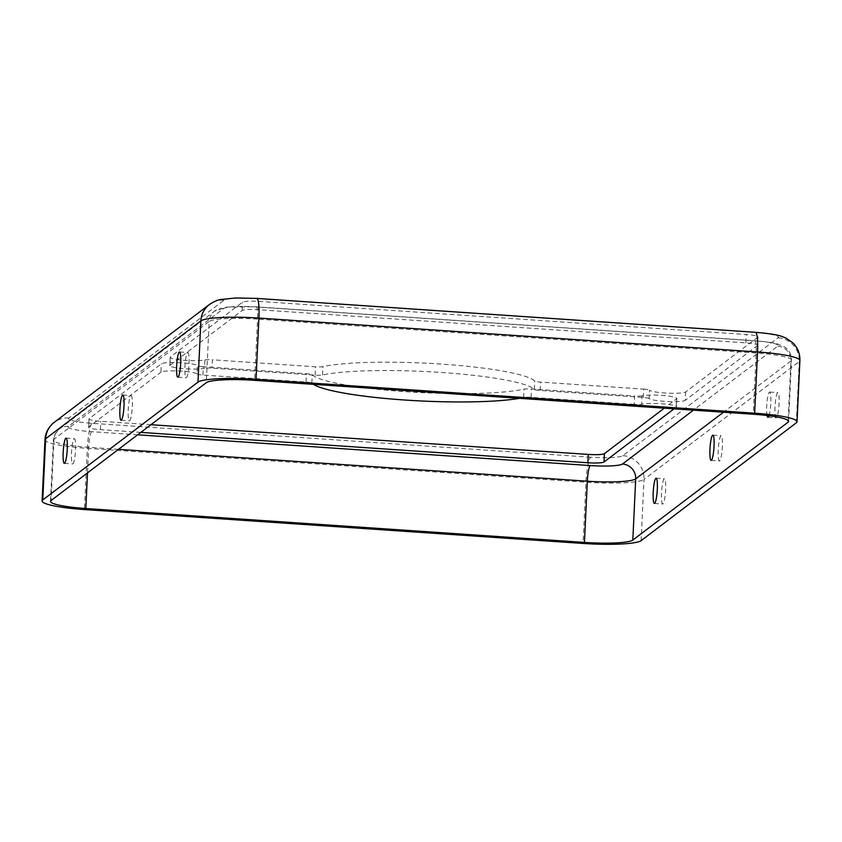 <?xml version="1.0" encoding="UTF-8"?>
<svg xmlns="http://www.w3.org/2000/svg" width="842" height="842" viewBox="0 0 842 842"><rect width="100%" height="100%" fill="white"/><g stroke="black" fill="none" stroke-linecap="round" stroke-linejoin="round"><path stroke-width="0.63" stroke-dasharray="4.21 3.16" d="M150.95 424.705L100.745 421.295A14.051 1.852 2.7 0 1 88.978 418.906A14.051 1.852 2.7 0 1 89.157 418.632L161.327 363.839A18.271 2.41 2.7 0 1 179.725 362.67A18.271 2.41 2.7 0 1 197.449 365.617L197.06 373.964A18.271 2.41 -177.3 0 0 179.335 371.017A18.271 2.41 -177.3 0 0 160.938 372.185L161.327 363.839M140.825 432.388L100.345 429.641A14.051 1.852 2.7 0 1 88.578 427.252A14.051 1.852 2.7 0 1 88.768 426.978L160.938 372.185M197.06 373.964A7.031 0.926 -177.3 0 0 202.89 375.037L306.035 382.047A7.031 0.926 2.7 0 1 311.856 383.099A112.407 14.809 -177.3 0 0 313.403 384.331M202.89 375.037L203.28 366.691L306.425 373.701A7.031 0.926 2.7 0 1 312.245 374.753A112.407 14.809 -177.3 0 0 405.339 391.688A112.407 14.809 -177.3 0 0 524.061 389.151A7.031 0.926 2.7 0 1 531.481 388.993L634.626 396.003L634.226 404.349A7.031 0.926 -177.3 0 0 641.699 404.181L642.099 395.835A18.271 2.41 2.7 0 1 662.643 395.477A18.271 2.41 2.7 0 1 676.821 398.487A18.271 2.41 2.7 0 1 676.579 398.855L664.296 408.181M758.011 336.895L757.621 345.241A14.051 1.852 2.7 0 0 745.854 342.852L258.294 309.719A14.051 1.852 2.7 0 0 242.18 310.498L170.01 365.291A18.271 2.41 -177.3 0 0 169.768 365.66A18.271 2.41 -177.3 0 0 183.945 368.67A18.271 2.41 -177.3 0 0 204.501 368.312L204.89 359.966A18.271 2.41 2.7 0 1 184.335 360.323A18.271 2.41 2.7 0 1 170.168 357.303A18.271 2.41 2.7 0 1 170.41 356.945L242.57 302.152A14.051 1.852 2.7 0 1 258.694 301.373L746.244 334.506A14.051 1.852 2.7 0 1 758.011 336.895A14.051 1.852 2.7 0 1 757.821 337.168L685.662 391.962A18.271 2.41 2.7 0 1 667.253 393.13A18.271 2.41 2.7 0 1 649.54 390.183L649.14 398.529A18.271 2.41 -177.3 0 0 666.864 401.476A18.271 2.41 -177.3 0 0 685.262 400.308L685.662 391.962M519.398 398.329A112.407 14.809 -177.3 0 0 523.661 397.498A7.031 0.926 2.7 0 1 531.081 397.34L634.226 404.349M74.117 438.766A12.651 1.947 93.9 0 1 74.38 438.671A12.651 1.947 93.9 0 1 75.475 451.428A12.651 1.947 93.9 0 1 72.675 463.91A12.651 1.947 93.9 0 1 71.528 452.007A12.651 1.947 93.9 0 1 74.117 438.766M757.621 345.241A14.051 1.852 2.7 0 1 757.432 345.515L685.262 400.308M674.032 408.844L676.189 407.202A18.271 2.41 -177.3 0 0 676.431 406.844A18.271 2.41 -177.3 0 0 662.254 403.823A18.271 2.41 -177.3 0 0 641.699 404.181M649.14 398.529A7.031 0.926 -177.3 0 0 643.309 397.456L540.164 390.446A7.031 0.926 2.7 0 1 534.344 389.393A112.407 14.809 -177.3 0 0 441.25 372.459A112.407 14.809 -177.3 0 0 322.528 374.995A7.031 0.926 2.7 0 1 315.108 375.153L211.963 368.143A7.031 0.926 -177.3 0 0 204.501 368.312M643.309 397.456L643.698 389.109L540.553 382.1A7.031 0.926 2.7 0 1 534.744 381.047A112.407 14.809 -177.3 0 0 441.65 364.112A112.407 14.809 -177.3 0 0 322.928 366.649A7.031 0.926 2.7 0 1 315.508 366.807L212.363 359.797L211.963 368.143M203.28 366.691A7.031 0.926 2.7 0 1 197.449 365.617M642.099 395.835A7.031 0.926 2.7 0 1 634.626 396.003M204.89 359.966A7.031 0.926 2.7 0 1 212.363 359.797M643.698 389.109A7.031 0.926 2.7 0 1 649.54 390.183M719.721 460.837A12.651 1.947 93.9 0 1 719.457 460.932A12.651 1.947 93.9 0 1 718.363 448.186A12.651 1.947 93.9 0 1 721.173 435.703A12.651 1.947 93.9 0 1 722.31 447.607A12.651 1.947 93.9 0 1 719.721 460.837M662.991 503.916A12.651 1.947 93.9 0 1 662.717 504.011A12.651 1.947 93.9 0 1 661.633 491.265A12.651 1.947 93.9 0 1 664.433 478.782A12.651 1.947 93.9 0 1 665.58 490.686A12.651 1.947 93.9 0 1 662.991 503.916M776.45 417.769A12.651 1.947 93.9 0 1 776.187 417.864A12.651 1.947 93.9 0 1 775.103 405.118A12.651 1.947 93.9 0 1 777.903 392.625A12.651 1.947 93.9 0 1 779.039 404.539A12.651 1.947 93.9 0 1 776.45 417.769M768.946 415.738A12.651 1.947 -86.1 0 0 770.83 401.602A12.651 1.947 -86.1 0 0 769.588 392.067A12.651 1.947 -86.1 0 0 767.083 401.245A12.651 1.947 -86.1 0 0 767.009 415.495M130.857 395.698A12.651 1.947 93.9 0 1 131.12 395.603A12.651 1.947 93.9 0 1 132.205 408.349A12.651 1.947 93.9 0 1 129.405 420.832A12.651 1.947 93.9 0 1 128.268 408.928A12.651 1.947 93.9 0 1 130.857 395.698M187.587 352.619A12.651 1.947 93.9 0 1 187.85 352.524A12.651 1.947 93.9 0 1 188.945 365.27A12.651 1.947 93.9 0 1 186.135 377.763A12.651 1.947 93.9 0 1 184.998 365.849A12.651 1.947 93.9 0 1 187.587 352.619M88.768 426.978L89.157 418.632M306.035 382.047L306.425 373.701M170.01 365.291L170.41 356.945M523.661 397.498L524.061 389.151M531.081 397.34L531.481 388.993M757.432 345.515L757.821 337.168M137.656 434.798L91.631 431.672A28.102 3.705 2.7 0 1 68.465 426.347L223.698 308.498A28.102 3.705 2.7 0 1 255.936 306.93L754.569 340.821A28.102 3.705 2.7 0 1 777.734 346.146L693.419 410.159M754.569 340.821A14.051 2.168 93.9 0 1 754.864 340.715A14.051 2.168 93.9 0 1 756.179 353.008L753.295 414.232M255.936 306.93A14.051 2.168 93.9 0 1 256.231 306.825A14.051 2.168 93.9 0 1 257.547 319.118L756.179 353.008A42.153 5.547 2.7 0 1 791.48 360.166A42.153 5.547 2.7 0 1 790.922 361.007L788.123 420.495M223.698 308.498A14.051 13.756 52.8 0 0 209.184 321.465A42.153 5.547 2.7 0 1 257.547 319.118L254.663 380.342M118.511 449.333L88.705 447.312A42.153 5.547 2.7 0 1 53.404 440.155A42.153 5.547 2.7 0 1 53.962 439.313L209.184 321.465L206.301 382.678M540.164 390.446L540.553 382.1M590.663 457.217L92.02 423.326A28.102 3.705 2.7 0 1 68.865 418L224.088 300.141A28.102 3.705 2.7 0 1 256.326 298.584L754.958 332.474A28.102 3.705 2.7 0 1 778.124 337.8L622.901 455.648A28.102 3.705 2.7 0 1 590.663 457.217A22.481 3.463 -86.1 0 0 585.979 482.234L87.347 448.344A50.583 6.662 2.7 0 1 44.984 439.756M100.345 429.641L100.745 421.295M242.18 310.498L242.57 302.152M778.124 337.8A22.481 22.018 -127.2 0 1 799.237 361.565L644.014 479.424L641.12 540.638M622.901 455.648A22.481 22.018 -127.2 0 1 644.014 479.424A50.583 6.662 2.7 0 1 585.979 482.234L583.096 543.448M799.9 360.565A50.583 6.662 2.7 0 1 799.237 361.565L796.353 422.789M92.02 423.326A22.481 3.463 -86.1 0 0 87.347 448.344L84.453 509.557M224.088 300.141A22.481 22.018 52.8 0 0 209.447 304.499M258.294 309.719L258.694 301.373M745.854 342.852L746.244 334.506M311.856 383.099L312.245 374.753M91.631 431.672A14.051 2.168 -86.1 0 0 88.705 447.312L87.505 472.878M68.465 426.347A14.051 13.756 52.8 0 0 53.962 439.313L51.078 500.537M676.189 407.202L676.579 398.855M68.865 418A22.481 22.018 52.8 0 0 54.214 422.358M322.528 374.995L322.928 366.649M534.344 389.393L534.744 381.047M315.108 375.153L315.508 366.807M777.734 346.146A14.051 13.756 -127.2 0 1 790.922 361.007L723.488 412.201M170.168 357.303L169.768 365.66M64.36 463.342L72.675 463.91M66.076 438.114L74.38 438.671M788.596 421.379L791.48 360.166C791.564 354.777 789.386 350.451 784.933 347.199L777.461 343.915C775.219 342.936 767.693 341.863 754.864 340.715L256.231 306.825L226.466 307.088L214.542 311.214L59.319 429.073L55.014 434.167L53.404 440.155L50.52 501.369M88.978 418.906L88.578 427.252M676.821 398.487L676.431 406.844M177.83 377.195L186.135 377.763M179.546 351.967L187.85 352.524M121.09 420.274L129.405 420.832M122.806 395.035L131.12 395.603M711.143 460.374L719.457 460.932M712.858 435.135L721.173 435.703M767.872 417.295L776.187 417.864M769.588 392.067L777.903 392.625M654.413 503.442L662.717 504.011M656.128 478.214L664.433 478.782"/><path stroke-width="1.26" d="M632.816 540.069A42.153 5.547 2.7 0 1 584.453 542.416L85.821 508.526A42.153 5.547 2.7 0 1 50.52 501.369A42.153 5.547 2.7 0 1 51.078 500.537L206.301 382.678A42.153 5.547 2.7 0 1 254.663 380.342L753.295 414.232A42.153 5.547 2.7 0 1 788.596 421.379A42.153 5.547 2.7 0 1 788.038 422.221L632.816 540.069L635.699 478.856A42.153 5.547 2.7 0 1 587.337 481.203L584.453 542.416M583.096 543.448L84.453 509.557A50.583 6.662 2.7 0 1 42.1 500.979A50.583 6.662 2.7 0 1 42.763 499.969L197.986 382.121A50.583 6.662 2.7 0 1 256.021 379.3L754.653 413.19A50.583 6.662 2.7 0 1 797.016 421.779A50.583 6.662 2.7 0 1 796.353 422.789L641.12 540.638A50.583 6.662 2.7 0 1 583.096 543.448M64.623 463.247A12.651 1.947 93.9 0 1 64.36 463.342A12.651 1.947 93.9 0 1 63.224 451.438A12.651 1.947 93.9 0 1 65.802 438.208A12.651 1.947 93.9 0 1 66.076 438.114A12.651 1.947 93.9 0 1 67.213 450.017A12.651 1.947 93.9 0 1 64.623 463.247M313.403 384.331A112.407 14.809 -177.3 0 0 404.949 400.034A112.407 14.809 -177.3 0 0 519.398 398.329M674.032 408.844L604.019 461.995A14.051 1.852 2.7 0 1 587.905 462.774L140.825 432.388M664.296 408.181L604.419 453.649A14.051 1.852 2.7 0 1 588.295 454.427L150.95 424.705M121.364 420.179A12.651 1.947 93.9 0 1 121.09 420.274A12.651 1.947 93.9 0 1 119.953 408.359A12.651 1.947 93.9 0 1 122.543 395.13A12.651 1.947 93.9 0 1 122.806 395.035A12.651 1.947 93.9 0 1 123.953 406.939A12.651 1.947 93.9 0 1 121.364 420.179M178.094 377.1A12.651 1.947 93.9 0 1 177.83 377.195A12.651 1.947 93.9 0 1 176.683 365.291A12.651 1.947 93.9 0 1 179.272 352.061A12.651 1.947 93.9 0 1 179.546 351.967A12.651 1.947 93.9 0 1 180.683 363.87A12.651 1.947 93.9 0 1 178.094 377.1M711.406 460.279A12.651 1.947 -86.1 0 0 713.995 447.049A12.651 1.947 -86.1 0 0 712.858 435.135A12.651 1.947 -86.1 0 0 710.059 447.628A12.651 1.947 -86.1 0 0 711.143 460.374A12.651 1.947 -86.1 0 0 711.406 460.279M654.676 503.348A12.651 1.947 -86.1 0 0 657.265 490.118A12.651 1.947 -86.1 0 0 656.128 478.214A12.651 1.947 -86.1 0 0 653.318 490.697A12.651 1.947 -86.1 0 0 654.413 503.442A12.651 1.947 -86.1 0 0 654.676 503.348M767.009 415.495A12.651 1.947 -86.1 0 0 767.872 417.295A12.651 1.947 -86.1 0 0 768.146 417.2A12.651 1.947 -86.1 0 0 768.946 415.738M693.419 410.159L622.501 464.005A28.102 3.705 2.7 0 1 590.263 465.563L137.656 434.798M587.905 462.774L588.295 454.427M799.9 360.565C800.089 353.756 797.806 347.914 793.048 343.031L786.081 338.137C781.292 336.242 779.282 334.358 755.432 332.306L256.799 298.415L235.707 297.973L220.836 299.51C217.931 299.815 214.131 301.478 209.447 304.499A22.481 22.018 52.8 0 0 200.88 320.897A50.583 6.662 2.7 0 1 258.904 318.087L757.547 351.977A50.583 6.662 2.7 0 1 799.9 360.565L797.016 421.779M755.432 332.306A22.481 3.463 93.9 0 1 757.547 351.977L754.653 413.19M590.263 465.563A14.051 2.168 -86.1 0 0 587.337 481.203L118.511 449.333M622.501 464.005A14.051 13.756 -127.2 0 1 635.699 478.856L723.488 412.201M256.799 298.415A22.481 3.463 93.9 0 1 258.904 318.087L256.021 379.3M604.019 461.995L604.419 453.649M87.505 472.878L85.821 508.526M209.447 304.499L54.214 422.358A22.481 22.018 52.8 0 0 45.647 438.756L200.88 320.897L197.986 382.121M42.1 500.979L44.984 439.756A50.583 6.662 2.7 0 1 45.647 438.756L42.763 499.969M788.123 420.495L788.038 422.221M44.984 439.756C45.331 432.883 48.404 427.083 54.214 422.358"/></g></svg>
